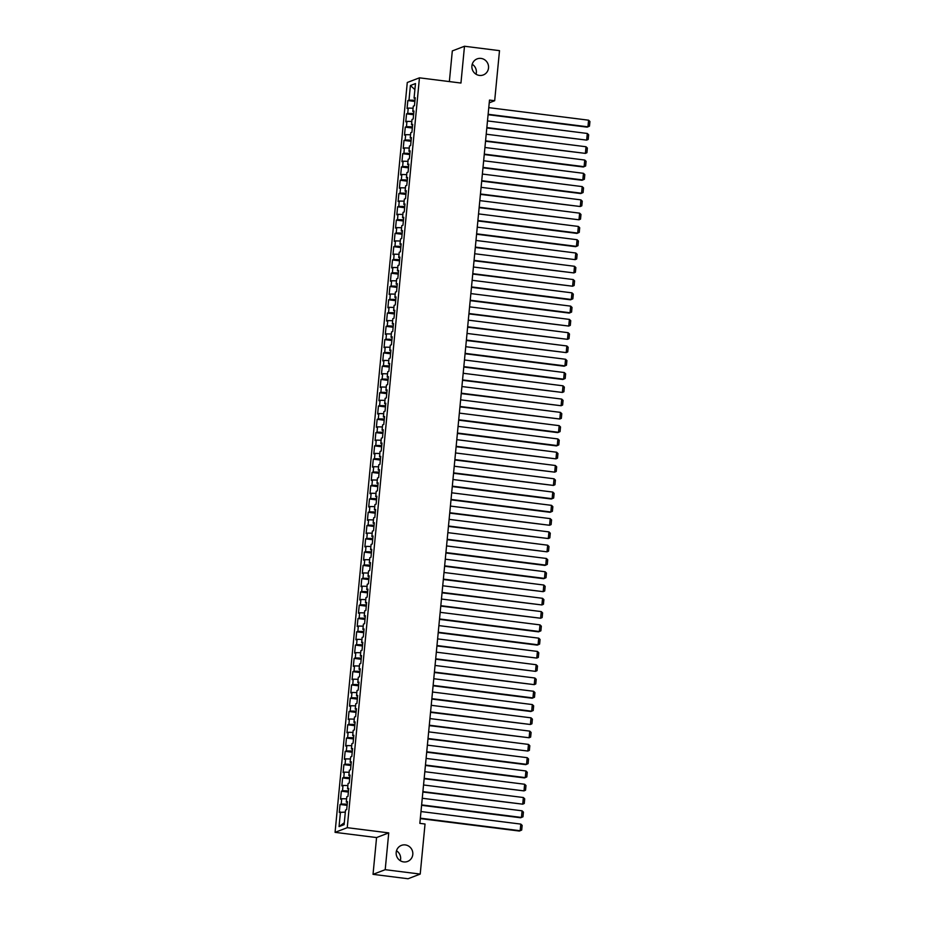 <?xml version="1.0" encoding="UTF-8"?>
<svg xmlns="http://www.w3.org/2000/svg" width="925" height="925" viewBox="0 0 925 925"><rect width="100%" height="100%" fill="white"/><g stroke="black" fill="none" stroke-linecap="round" stroke-linejoin="round"><path stroke-width="1.39" d="M396.49 850.78A8.603 8.302 -111 0 1 400.305 860.724M405.312 844.918A8.603 8.302 -111 0 1 407.567 861.452A8.603 8.302 -111 0 1 396.235 854.411A8.603 8.302 -111 0 1 405.312 844.918M472.224 64.276A8.603 8.302 -111 0 1 476.04 74.22M481.035 58.414A8.603 8.302 -111 0 1 483.301 74.948A8.603 8.302 -111 0 1 471.958 67.907A8.603 8.302 -111 0 1 481.035 58.414M373.029 874.345L385.205 869.685L388.743 832.893L376.567 837.564L373.029 874.345L408.041 878.75L420.216 874.079L425.038 824.013L419.846 823.366L489.498 100.073L494.678 100.721L499.5 50.655L464.489 46.25L452.313 50.921L449.365 81.585M376.567 837.564L335.07 832.35L407.278 82.487L419.453 77.827L347.245 827.678L335.07 832.35M414.897 89.598L410.411 85.516L409 100.12L407.833 100.571L407.069 108.537L408.237 108.086L407.717 113.405L406.549 113.844L405.786 121.823L406.954 121.372L406.445 126.679L405.277 127.13L404.502 135.096L405.67 134.657L405.162 139.964L403.994 140.415L403.231 148.382L404.398 147.931L403.89 153.249L402.722 153.689L401.947 161.667L403.115 161.216L402.606 166.523L401.438 166.974L400.675 174.941L401.843 174.49L401.323 179.808L400.155 180.259L399.392 188.226L400.56 187.775L400.051 193.094L398.883 193.533L398.108 201.511L399.276 201.06L398.767 206.367L397.6 206.818L396.837 214.785L398.004 214.334L397.496 219.653L396.328 220.104L395.553 228.07L396.721 227.619L396.212 232.938L395.044 233.377L394.281 241.344L395.449 240.905L394.929 246.212L393.761 246.663L392.998 254.629L394.166 254.178L393.657 259.497L392.489 259.948L391.714 267.915L392.882 267.464L392.373 272.771L391.206 273.222L390.442 281.188L391.61 280.749L391.102 286.056L389.934 286.507L389.159 294.474L390.327 294.023L389.818 299.342L388.65 299.781L387.887 307.759L389.055 307.308L388.535 312.615L387.367 313.066L386.604 321.033L387.772 320.593L387.263 325.901L386.095 326.352L385.32 334.318L386.488 333.867L385.979 339.186L384.812 339.625L384.048 347.603L385.216 347.153L384.708 352.46L383.54 352.911L382.765 360.877L383.933 360.426L383.424 365.745L382.256 366.196L381.493 374.163L382.661 373.712L382.141 379.03L380.973 379.47L380.21 387.436L381.377 386.997L380.869 392.304L379.701 392.755L378.926 400.722L380.094 400.271L379.585 405.589L378.417 406.04L377.654 414.007L378.822 413.556L378.313 418.863L377.146 419.314L376.371 427.281L377.539 426.841L377.03 432.148L375.862 432.599L375.099 440.566L376.267 440.115L375.747 445.434L374.579 445.873L373.816 453.851L374.983 453.4L374.475 458.708L373.307 459.158L372.532 467.125L373.7 466.686L373.191 471.993L372.023 472.444L371.26 480.41L372.428 479.959L371.919 485.278L370.752 485.717L369.977 493.696L371.145 493.245L370.636 498.552L369.468 499.003L368.705 506.969L369.873 506.53L369.353 511.837L368.185 512.288L367.422 520.255L368.589 519.804L368.081 525.123L366.913 525.562L366.138 533.54L367.306 533.089L366.797 538.396L365.629 538.847L364.866 546.814L366.034 546.363L365.525 551.682L364.358 552.132L363.583 560.099L364.751 559.648L364.242 564.967L363.074 565.406L362.311 573.373L363.479 572.933L362.958 578.241L361.791 578.692L361.028 586.658L362.195 586.207L361.687 591.526L360.519 591.977L359.744 599.943L360.912 599.493L360.403 604.8L359.235 605.251L358.472 613.217L359.64 612.778L359.131 618.085L357.963 618.536L357.189 626.503L358.357 626.052L357.848 631.37L356.68 631.81L355.917 639.788L357.085 639.337L356.564 644.644L355.397 645.095L354.633 653.062L355.801 652.622L355.292 657.929L354.125 658.38L353.35 666.347L354.518 665.896L354.009 671.215L352.841 671.654L352.078 679.632L353.246 679.181L352.737 684.488L351.569 684.939L350.795 692.906L351.962 692.455L351.454 697.774L350.286 698.225L349.523 706.191L350.691 705.74L350.17 711.059L349.002 711.498L348.239 719.477L349.407 719.026L348.898 724.333L347.731 724.784L346.956 732.75L348.124 732.299L347.615 737.618L346.447 738.069L345.684 746.036L346.852 745.585L346.343 750.903L345.175 751.343L344.401 759.309L345.568 758.87L345.06 764.177L343.892 764.628L343.129 772.595L344.297 772.144L343.776 777.462L342.608 777.913L341.845 785.88L343.013 785.429L342.504 790.736L341.337 791.187L340.562 799.154L341.73 798.714L341.221 804.022L340.053 804.472L339.29 812.439L345.326 812.104M410.411 85.516L415.475 83.574L414.065 98.177L415.163 98.501M344.297 822.73L339.047 826.603L344.112 824.661L345.522 810.046L346.69 809.606L347.453 801.628L346.285 802.079L346.806 796.772L347.973 796.321L348.737 788.354L347.569 788.794L348.078 783.487L349.245 783.036L350.02 775.069L348.852 775.52L349.361 770.201L350.529 769.762L351.292 761.784L350.124 762.235L350.633 756.928L351.801 756.477L352.575 748.51L351.408 748.949L351.916 743.642L353.084 743.191L353.847 735.225L352.679 735.676L353.2 730.357L354.368 729.918L355.131 721.939L353.963 722.39L354.472 717.083L355.639 716.632L356.414 708.666L355.246 709.117L355.755 703.798L356.923 703.347L357.686 695.38L356.518 695.831L357.027 690.513L358.195 690.073L358.969 682.107L357.802 682.546L358.31 677.239L359.478 676.788L360.241 668.821L359.073 669.272L359.594 663.953L360.762 663.503L361.525 655.536L360.357 655.987L360.866 650.68L362.033 650.229L362.808 642.262L361.64 642.702L362.149 637.394L363.317 636.943L364.08 628.977L362.912 629.428L363.421 624.109L364.589 623.67L365.363 615.692L364.196 616.143L364.704 610.835L365.872 610.384L366.635 602.418L365.467 602.857L365.988 597.55L367.156 597.099L367.919 589.132L366.751 589.583L367.26 584.265L368.428 583.825L369.202 575.847L368.034 576.298L368.543 570.991L369.711 570.54L370.474 562.573L369.306 563.024L369.815 557.706L370.983 557.255L371.757 549.288L370.59 549.739L371.098 544.42L372.266 543.981L373.029 536.003L371.862 536.454L372.382 531.147L373.55 530.696L374.313 522.729L373.145 523.18L373.654 517.861L374.822 517.41L375.596 509.444L374.428 509.895L374.937 504.576L376.105 504.137L376.868 496.17L375.7 496.609L376.209 491.302L377.388 490.851L378.152 482.885L376.984 483.336L377.493 478.017L378.66 477.566L379.423 469.599L378.256 470.05L378.776 464.743L379.944 464.292L380.707 456.326L379.539 456.765L380.048 451.458L381.216 451.007L381.99 443.04L380.822 443.491L381.331 438.172L382.499 437.733L383.262 429.755L382.094 430.206L382.603 424.899L383.783 424.448L384.546 416.481L383.378 416.921L383.887 411.613L385.054 411.163L385.817 403.196L384.65 403.647L385.17 398.328L386.338 397.889L387.101 389.911L385.933 390.362L386.442 385.054L387.61 384.603L388.384 376.637L387.217 377.088L387.725 371.769L388.893 371.318L389.656 363.352L388.488 363.803L388.997 358.484L390.177 358.044L390.94 350.078L389.772 350.517L390.281 345.21L391.448 344.759L392.212 336.792L391.044 337.243L391.564 331.925L392.732 331.474L393.495 323.507L392.327 323.958L392.836 318.651L394.004 318.2L394.778 310.233L393.611 310.673L394.119 305.366L395.287 304.915L396.05 296.948L394.882 297.399L395.403 292.08L396.571 291.641L397.334 283.663L396.166 284.114L396.675 278.807L397.842 278.356L398.606 270.389L397.438 270.828L397.958 265.521L399.126 265.07L399.889 257.104L398.721 257.555L399.23 252.236L400.398 251.797L401.172 243.818L400.005 244.269L400.513 238.962L401.681 238.511L402.444 230.545L401.277 230.984L401.797 225.677L402.965 225.226L403.728 217.259L402.56 217.71L403.069 212.392L404.237 211.952L405 203.974L403.832 204.425L404.352 199.118L405.52 198.667L406.283 190.7L405.115 191.151L405.624 185.833L406.792 185.382L407.567 177.415L406.399 177.866L406.908 172.547L408.075 172.108L408.838 164.141L407.671 164.581L408.191 159.273L409.359 158.823L410.122 150.856L408.954 151.307L409.463 145.988L410.631 145.537L411.405 137.571L410.226 138.022L410.746 132.714L411.914 132.263L412.677 124.297L411.509 124.736L412.018 119.429L413.186 118.978L413.961 111.012L412.793 111.463L413.302 106.144L414.469 105.704L415.233 97.726L414.065 98.177M339.047 826.603L340.458 811.988M341.221 804.022L347.21 804.16M341.73 798.714L346.609 798.818M342.504 790.736L348.494 790.875M343.013 785.429L347.881 785.545M346.285 802.079L347.384 802.403M343.776 777.462L349.777 777.601M344.297 772.144L349.164 772.259M347.569 788.794L348.667 789.129M345.06 764.177L351.049 764.316M345.568 758.87L350.436 758.974M348.852 775.52L349.939 775.844M346.343 750.903L352.333 751.031M346.852 745.585L351.72 745.7M350.124 762.235L351.222 762.558M347.615 737.618L353.604 737.757M348.124 732.299L353.003 732.415M351.408 748.949L352.494 749.285M348.898 724.333L354.888 724.472M349.407 719.026L354.275 719.13M352.679 735.676L353.778 735.999M350.17 711.059L356.171 711.186M350.691 705.74L355.558 705.856M353.963 722.39L355.061 722.714M351.454 697.774L357.443 697.913M351.962 692.455L356.83 692.571M355.246 709.117L356.333 709.44M352.737 684.488L358.727 684.627M353.246 679.181L358.114 679.285M356.518 695.831L357.617 696.155M354.009 671.215L359.998 671.342M354.518 665.896L359.397 666.012M357.802 682.546L358.888 682.881M355.292 657.929L361.282 658.068M355.801 652.622L360.669 652.726M359.073 669.272L360.172 669.596M356.564 644.644L362.565 644.783M357.085 639.337L361.953 639.441M360.357 655.987L361.455 656.311M357.848 631.37L363.837 631.497M358.357 626.052L363.224 626.167M361.64 642.702L362.727 643.037M359.131 618.085L365.121 618.224M359.64 612.778L364.508 612.882M362.912 629.428L364.011 629.752M360.403 604.8L366.392 604.938M360.912 599.493L365.791 599.608M364.196 616.143L365.283 616.466M361.687 591.526L367.676 591.665M362.195 586.207L367.063 586.323M365.467 602.857L366.566 603.192M362.958 578.241L368.959 578.379M363.479 572.933L368.347 573.038M366.751 589.583L367.849 589.907M364.242 564.967L370.231 565.094M364.751 559.648L369.618 559.764M368.034 576.298L369.121 576.622M365.525 551.682L371.515 551.82M366.034 546.363L370.902 546.478M369.306 563.024L370.405 563.348M366.797 538.396L372.787 538.535M367.306 533.089L372.185 533.193M370.59 549.739L371.677 550.063M368.081 525.123L374.07 525.25M368.589 519.804L373.457 519.919M371.862 536.454L372.96 536.778M369.353 511.837L375.353 511.976M369.873 506.53L374.741 506.634M373.145 523.18L374.243 523.504M370.636 498.552L376.625 498.691M371.145 493.245L376.012 493.349M374.428 509.895L375.515 510.218M371.919 485.278L377.909 485.405M372.428 479.959L377.296 480.075M375.7 496.609L376.799 496.945M373.191 471.993L379.181 472.132M373.7 466.686L378.579 466.79M376.984 483.336L378.071 483.659M374.475 458.708L380.464 458.846M374.983 453.4L379.851 453.504M378.256 470.05L379.354 470.374M375.747 445.434L381.748 445.572M376.267 440.115L381.135 440.231M379.539 456.765L380.637 457.1M377.03 432.148L383.019 432.287M377.539 426.841L382.407 426.945M380.822 443.491L381.909 443.815M378.313 418.863L384.303 419.002M378.822 413.556L383.69 413.672M382.094 430.206L383.193 430.53M379.585 405.589L385.575 405.728M380.094 400.271L384.973 400.386M383.378 416.921L384.465 417.256M380.869 392.304L386.858 392.443M381.377 386.997L386.245 387.101M384.65 403.647L385.748 403.971M382.141 379.03L388.142 379.158M382.661 373.712L387.529 373.827M385.933 390.362L387.032 390.685M383.424 365.745L389.413 365.884M383.933 360.426L388.801 360.542M387.217 377.088L388.303 377.412M384.708 352.46L390.697 352.598M385.216 347.153L390.084 347.257M388.488 363.803L389.587 364.126M385.979 339.186L391.969 339.313M386.488 333.867L391.368 333.983M389.772 350.517L390.859 350.853M387.263 325.901L393.252 326.039M387.772 320.593L392.639 320.697M391.044 337.243L392.142 337.567M388.535 312.615L394.536 312.754M389.055 307.308L393.923 307.412M392.327 323.958L393.426 324.282M389.818 299.342L395.808 299.469M390.327 294.023L395.195 294.138M393.611 310.673L394.697 311.008M391.102 286.056L397.091 286.195M391.61 280.749L396.478 280.853M394.882 297.399L395.981 297.723M392.373 272.771L398.363 272.91M392.882 267.464L397.762 267.579M396.166 284.114L397.253 284.438M393.657 259.497L399.646 259.636M394.166 254.178L399.033 254.294M397.438 270.828L398.536 271.164M394.929 246.212L400.93 246.351M395.449 240.905L400.317 241.009M398.721 257.555L399.82 257.878M396.212 232.938L402.202 233.065M396.721 227.619L401.589 227.735M400.005 244.269L401.092 244.593M397.496 219.653L403.485 219.792M398.004 214.334L402.872 214.45M401.277 230.984L402.375 231.319M398.767 206.367L404.757 206.506M399.276 201.06L404.156 201.164M402.56 217.71L403.647 218.034M400.051 193.094L406.04 193.221M400.56 187.775L405.428 187.891M403.832 204.425L404.93 204.749M401.323 179.808L407.324 179.947M401.843 174.49L406.711 174.605M405.115 191.151L406.214 191.475M402.606 166.523L408.596 166.662M403.115 161.216L407.983 161.32M406.399 177.866L407.486 178.19M403.89 153.249L409.879 153.377M404.398 147.931L409.266 148.046M407.671 164.581L408.769 164.916M405.162 139.964L411.151 140.103M405.67 134.657L410.55 134.761M408.954 151.307L410.041 151.631M406.445 126.679L412.434 126.818M406.954 121.372L411.822 121.476M410.226 138.022L411.324 138.345M407.717 113.405L413.718 113.532M408.237 108.086L413.105 108.202M411.509 124.736L412.608 125.072M409 100.12L414.99 100.258M412.793 111.463L413.88 111.786M385.205 869.685L420.216 874.079M419.453 77.827L460.951 83.042L464.489 46.25M388.743 832.893L347.245 827.678M489.233 102.814L494.678 100.721M407.833 100.571L414.874 101.449M406.549 113.844L413.602 114.735M405.277 127.13L412.319 128.02M403.994 140.415L411.035 141.294M402.722 153.689L409.763 154.579M401.438 166.974L408.48 167.864M400.155 180.259L407.208 181.138M398.883 193.533L405.925 194.423M397.6 206.818L404.641 207.709M396.328 220.104L403.369 220.983M395.044 233.377L402.086 234.268M393.761 246.663L400.814 247.542M392.489 259.948L399.531 260.827M391.206 273.222L398.247 274.112M389.934 286.507L396.975 287.386M388.65 299.781L395.692 300.671M387.367 313.066L394.42 313.957M386.095 326.352L393.137 327.23M384.812 339.625L391.853 340.516M383.54 352.911L390.581 353.801M382.256 366.196L389.298 367.075M380.973 379.47L388.026 380.36M379.701 392.755L386.743 393.645M378.417 406.04L385.459 406.919M377.146 419.314L384.187 420.204M375.862 432.599L382.904 433.478M374.579 445.873L381.632 446.763M373.307 459.158L380.348 460.049M372.023 472.444L379.065 473.322M370.752 485.717L377.793 486.608M369.468 499.003L376.51 499.893M368.185 512.288L375.238 513.167M366.913 525.562L373.954 526.452M365.629 538.847L372.671 539.738M364.358 552.132L371.399 553.011M363.074 565.406L370.116 566.297M361.791 578.692L368.844 579.57M360.519 591.977L367.56 592.856M359.235 605.251L366.277 606.141M357.963 618.536L365.005 619.415M356.68 631.81L363.722 632.7M355.397 645.095L362.45 645.985M354.125 658.38L361.166 659.259M352.841 671.654L359.883 672.544M351.569 684.939L358.611 685.83M350.286 698.225L357.328 699.103M349.002 711.498L356.056 712.389M347.731 724.784L354.772 725.674M346.447 738.069L353.489 738.948M345.175 751.343L352.217 752.233M343.892 764.628L350.933 765.507M342.608 777.913L349.662 778.792M341.337 791.187L348.378 792.077M340.053 804.472L347.095 805.351M488.77 107.647L588.589 120.192L587.942 126.829L587.121 127.141L488.088 114.7M488.123 114.284L587.942 126.829L589.479 126.135L589.93 121.487L588.589 120.192M487.487 120.921L587.306 133.466L586.67 140.114L486.804 127.974M486.851 127.569L586.67 140.114L588.196 139.421L588.647 134.773L587.306 133.466M486.215 134.206L586.022 146.751L585.386 153.388L485.533 141.259M485.567 140.843L585.386 153.388L586.924 152.706L587.363 148.058L586.022 146.751M484.931 147.491L584.75 160.037L584.103 166.673L583.282 166.986L484.249 154.544M484.295 154.128L584.103 166.673L585.641 165.98L586.092 161.332L584.75 160.037M483.648 160.765L583.467 173.31L582.831 179.947L582.01 180.271L482.977 167.818M483.012 167.413L582.831 179.947L584.369 179.265L584.808 174.617L583.467 173.31M482.376 174.05L582.195 186.596L581.548 193.233L580.727 193.545L481.694 181.103M481.728 180.687L581.548 193.233L583.085 192.539L583.536 187.891L582.195 186.596M481.092 187.336L580.912 199.869L580.276 206.518L480.41 194.389M480.457 193.972L580.276 206.518L581.802 205.824L582.253 201.176L580.912 199.869M479.821 200.609L579.628 213.155L578.992 219.792L479.138 207.662M479.173 207.246L578.992 219.792L580.53 219.109L580.969 214.461L579.628 213.155M478.537 213.895L578.356 226.44L577.709 233.077L576.888 233.389L477.855 220.948M477.901 220.532L577.709 233.077L579.247 232.383L579.697 227.735L578.356 226.44M477.254 227.168L577.073 239.714L576.437 246.362L575.616 246.674L476.583 234.233M476.618 233.817L576.437 246.362L577.975 245.668L578.414 241.02L577.073 239.714M475.982 240.454L575.789 252.999L575.153 259.636L475.3 247.507M475.334 247.091L575.153 259.636L576.691 258.954L577.142 254.306L575.789 252.999M474.698 253.739L574.518 266.284L573.882 272.921L474.016 260.792M474.062 260.376L573.882 272.921L575.408 272.228L575.859 267.579L574.518 266.284M473.427 267.013L573.234 279.558L572.598 286.207L472.744 274.066M472.779 273.661L572.598 286.207L574.136 285.513L574.575 280.865L573.234 279.558M472.143 280.298L571.962 292.843L571.315 299.48L570.494 299.804L471.461 287.351M471.507 286.935L571.315 299.48L572.852 298.798L573.303 294.15L571.962 292.843M470.86 293.583L570.679 306.129L570.043 312.766L569.222 313.078L470.189 300.637M470.224 300.22L570.043 312.766L571.581 312.072L572.02 307.424L570.679 306.129M469.588 306.857L569.395 319.403L568.759 326.051L468.906 313.91M468.94 313.506L568.759 326.051L570.297 325.357L570.748 320.709L569.395 319.403M468.304 320.142L568.123 332.688L567.488 339.325L467.622 327.196M467.668 326.779L567.488 339.325L569.014 338.642L569.465 333.994L568.123 332.688M467.033 333.428L566.84 345.962L566.204 352.61L466.35 340.481M466.385 340.065L566.204 352.61L567.742 351.916L568.181 347.268L566.84 345.962M465.749 346.702L565.568 359.247L564.921 365.884L564.1 366.208L465.067 353.755M465.113 353.35L564.921 365.884L566.458 365.202L566.909 360.553L565.568 359.247M464.466 359.987L564.285 372.532L563.649 379.169L562.828 379.481L463.795 367.04M463.83 366.624L563.649 379.169L565.187 378.475L565.626 373.827L564.285 372.532M463.194 373.272L563.001 385.806L562.365 392.454L462.512 380.325M462.546 379.909L562.365 392.454L563.903 391.761L564.354 387.113L563.001 385.806M461.91 386.546L561.729 399.091L561.093 405.728L461.228 393.599M461.274 393.183L561.093 405.728L562.62 405.046L563.071 400.398L561.729 399.091M460.638 399.831L560.446 412.377L559.81 419.013L459.956 406.884M459.991 406.468L559.81 419.013L561.348 418.32L561.787 413.672L560.446 412.377M459.355 413.105L559.174 425.65L558.527 432.299L557.706 432.611L458.673 420.17M458.719 419.753L558.527 432.299L560.064 431.605L560.515 426.957L559.174 425.65M458.072 426.39L557.891 438.936L557.255 445.572L556.434 445.896L457.401 433.443M457.436 433.027L557.255 445.572L558.793 444.89L559.232 440.242L557.891 438.936M456.8 439.676L556.607 452.221L555.971 458.858L456.118 446.729M456.152 446.312L555.971 458.858L557.509 458.164L557.96 453.516L556.607 452.221M455.516 452.949L555.335 465.495L554.699 472.143L454.834 460.002M454.88 459.598L554.699 472.143L556.226 471.449L556.677 466.801L555.335 465.495M454.244 466.235L554.052 478.78L553.416 485.417L453.562 473.288M453.597 472.872L553.416 485.417L554.954 484.735L555.393 480.087L554.052 478.78M452.961 479.52L552.78 492.065L552.132 498.702L551.312 499.014L452.279 486.573M452.325 486.157L552.132 498.702L553.67 498.008L554.121 493.36L552.78 492.065M451.678 492.794L551.497 505.339L550.861 511.988L550.04 512.3L451.007 499.847M451.042 499.442L550.861 511.988L552.398 511.294L552.838 506.646L551.497 505.339M450.406 506.079L550.213 518.624L549.577 525.261L449.723 513.132M449.758 512.716L549.577 525.261L551.115 524.579L551.566 519.919L550.213 518.624M449.122 519.364L548.941 531.898L548.305 538.547L448.44 526.418M448.486 526.001L548.305 538.547L549.832 537.853L550.283 533.205L548.941 531.898M447.85 532.638L547.658 545.183L547.022 551.82L447.168 539.691M447.203 539.287L547.022 551.82L548.56 551.138L548.999 546.49L547.658 545.183M446.567 545.923L546.386 558.469L545.738 565.106L544.918 565.418L445.885 552.977M445.931 552.56L545.738 565.106L547.276 564.412L547.727 559.764L546.386 558.469M445.283 559.197L545.102 571.743L544.467 578.391L543.646 578.703L444.613 566.262M444.647 565.846L544.467 578.391L546.004 577.697L546.444 573.049L545.102 571.743M444.012 572.482L543.819 585.028L543.183 591.665L443.329 579.536M443.364 579.119L543.183 591.665L544.721 590.982L545.172 586.334L543.819 585.028M442.728 585.768L542.547 598.313L541.911 604.95L442.046 592.821M442.092 592.405L541.911 604.95L543.438 604.256L543.888 599.608L542.547 598.313M441.456 599.042L541.264 611.587L540.628 618.235L440.774 606.106M440.809 605.69L540.628 618.235L542.166 617.542L542.605 612.893L541.264 611.587M440.173 612.327L539.992 624.872L539.344 631.509L538.523 631.833L439.491 619.38M439.537 618.964L539.344 631.509L540.882 630.827L541.333 626.179L539.992 624.872M438.889 625.612L538.708 638.157L538.072 644.794L537.252 645.107L438.219 632.665M438.253 632.249L538.072 644.794L539.61 644.101L540.05 639.452L538.708 638.157M437.618 638.886L537.425 651.431L536.789 658.08L436.935 645.939M436.97 645.534L536.789 658.08L538.327 657.386L538.778 652.738L537.425 651.431M436.334 652.171L536.153 664.717L535.517 671.353L435.652 659.224M435.698 658.808L535.517 671.353L537.043 670.671L537.494 666.023L536.153 664.717M435.062 665.457L534.87 678.002L534.234 684.639L434.38 672.51M434.415 672.093L534.234 684.639L535.772 683.945L536.211 679.297L534.87 678.002M433.779 678.73L533.598 691.276L532.95 697.913L532.129 698.236L433.097 685.783M433.143 685.379L532.95 697.913L534.488 697.23L534.939 692.582L533.598 691.276M432.495 692.016L532.314 704.561L531.678 711.198L530.857 711.51L431.825 699.069M431.859 698.653L531.678 711.198L533.216 710.504L533.656 705.856L532.314 704.561M431.223 705.301L531.031 717.835L530.395 724.483L430.541 712.354M430.576 711.938L530.395 724.483L531.933 723.789L532.384 719.141L531.031 717.835M429.94 718.575L529.759 731.12L529.123 737.757L429.258 725.628M429.304 725.212L529.123 737.757L530.649 737.075L531.1 732.427L529.759 731.12M428.668 731.86L528.476 744.405L527.84 751.042L427.986 738.913M428.021 738.497L527.84 751.042L529.377 750.348L529.817 745.7L528.476 744.405M427.385 745.134L527.204 757.679L526.556 764.327L525.735 764.64L426.703 752.198M426.749 751.782L526.556 764.327L528.094 763.634L528.545 758.986L527.204 757.679M426.101 758.419L525.92 770.964L525.284 777.601L524.463 777.925L425.431 765.472M425.465 765.056L525.284 777.601L526.811 776.919L527.262 772.271L525.92 770.964M424.829 771.704L524.637 784.25L524.001 790.887L424.147 778.757M424.182 778.341L524.001 790.887L525.539 790.193L525.99 785.545L524.637 784.25M423.546 784.978L523.365 797.523L522.729 804.172L422.864 792.031M422.91 791.627L522.729 804.172L524.255 803.478L524.706 798.83L523.365 797.523M422.262 798.263L522.082 810.809L521.446 817.446L520.625 817.769L421.592 805.317M421.627 804.9L521.446 817.446L522.983 816.763L523.423 812.115L522.082 810.809M420.991 811.549L520.81 824.094L520.162 830.731L519.341 831.043L420.308 818.602M420.355 818.186L520.162 830.731L521.7 830.037L522.151 825.389L520.81 824.094"/></g></svg>
